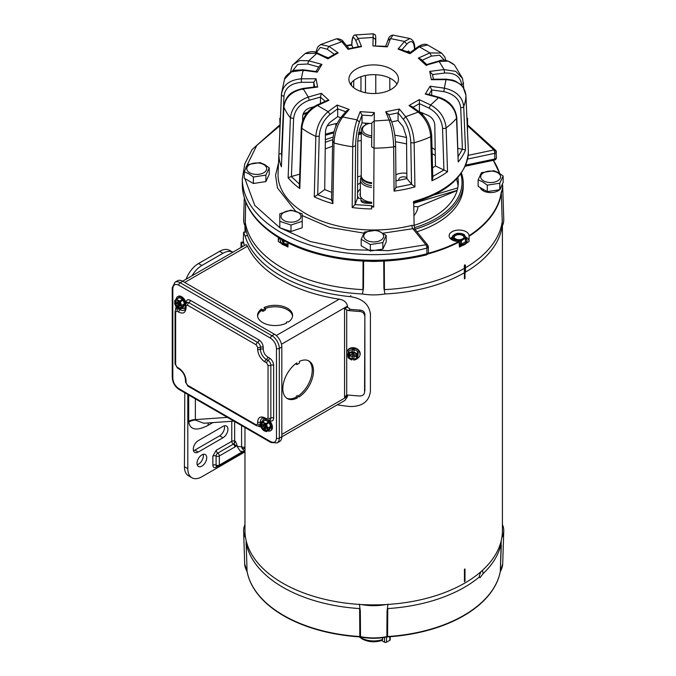 <?xml version="1.0" encoding="UTF-8"?>
<svg xmlns="http://www.w3.org/2000/svg" width="676" height="676" viewBox="0 0 676 676"><rect width="100%" height="100%" fill="white"/><g stroke="black" fill="none" stroke-linecap="round" stroke-linejoin="round"><path stroke-width="1.01" d="M502.344 184.168A39.681 22.908 180 0 1 501.262 192.271L501.17 192.601A127.916 73.853 180 0 1 469.034 235.721A9.954 5.746 0 0 0 466.119 231.724A9.954 5.746 0 0 0 455.278 230.482A9.954 5.746 0 0 0 449.134 235.789A9.954 5.746 0 0 0 452.05 239.853A9.954 5.746 0 0 0 458.962 241.535A127.916 73.853 180 0 1 428.229 253.289M469.034 241.121A9.954 5.746 0 0 0 466.119 237.251A9.954 5.746 0 0 0 465.418 236.887M452.413 237.048A9.954 5.746 0 0 0 450.36 238.552M462.384 245.489A128.237 74.039 180 0 1 459.452 247.061L458.962 241.535M416.931 231.758A89.545 51.697 0 0 0 463.237 186.491L463.237 183.399A89.545 51.697 180 0 1 414.929 229.291L414.118 225.37L413.695 201.406A94.674 54.663 180 0 0 468.367 151.863A94.674 54.663 180 0 0 468.333 150.511L468.367 151.931C466.465 175.506 448.103 192.39 413.29 202.589M461.404 173.005A89.545 51.697 180 0 1 463.237 183.399M480.247 187.573A10.554 6.092 0 0 0 483.171 190.793L483.171 190.793A10.554 6.092 0 0 0 498.085 190.793A10.554 6.092 0 0 0 499.564 189.728M465.46 267.755A128.989 74.47 0 0 0 502.234 221.627L501.33 193.074A128.077 73.946 0 0 1 469.034 236.321L469.034 241.526A128.237 74.039 180 0 1 466.313 243.225M384.289 260.64L384.441 289.632A128.989 74.47 0 0 0 464.37 268.38L464.327 265.651L464.809 264.789L465.341 265.06M460.795 173.884A88.353 51.013 180 0 1 414.464 227.677M458.066 185.976A84.534 48.799 0 0 0 456.477 179.081M435.285 155.505A84.534 48.799 0 0 0 432.175 153.689M406.589 143.971A84.534 48.799 0 0 0 395.468 141.774M361.254 140.659A84.534 48.799 0 0 0 357.773 140.997M332.558 146.286A84.534 48.799 0 0 0 325.232 148.94M414.118 225.328A84.601 48.841 0 0 0 433.51 216.962A84.601 48.841 0 0 0 458.286 182.731A84.601 48.841 0 0 0 457.863 177.551M361.254 134.11A84.601 48.841 0 0 0 358.322 134.397M332.753 139.687A84.601 48.841 0 0 0 325.317 142.357M395.95 180.036A29.862 17.238 180 0 1 396.871 180.661M398.975 180.281A4.681 2.704 180 0 1 398.798 179.537A4.681 2.704 180 0 1 401.679 177.036A4.681 2.704 180 0 1 406.783 177.627A4.681 2.704 180 0 1 406.876 177.678M360.359 182.993A19.908 11.492 0 0 0 357.579 184.776M360.359 189.01A16.325 9.422 0 0 0 357.545 193.057M357.536 195.795A16.325 9.422 0 0 0 358.77 198.271M371.639 202.961A19.908 11.492 0 0 1 360.942 200.358A16.325 9.422 0 0 0 361.009 200.383M360.359 192.685A13.672 7.892 0 0 0 360.012 194.451A13.672 7.892 0 0 0 364.018 200.037A13.672 7.892 0 0 0 371.639 202.259M492.711 159.435A127.916 73.853 180 0 1 499.556 173.326M499.936 189.356A10.554 6.092 0 0 0 501.17 186.694M288.137 242.895L287.925 247.061A128.237 74.039 180 0 1 284.993 245.489M279.788 238.332A9.954 5.746 0 0 0 278.343 241.121M281.072 243.225A128.237 74.039 180 0 1 278.351 241.526L278.343 237.453M245.768 202.048L245.151 221.627A128.989 74.47 0 0 0 362.936 289.632L363.088 260.64M363.629 260.691L363.477 288.187L362.936 289.632M363.477 288.187L362.454 293.992A40.898 23.609 0 0 0 384.931 293.992L383.9 288.187L383.748 260.691M384.441 289.632L383.9 288.187M501.17 192.601A1.191 0.972 -171.8 0 1 501.33 193.074L502.234 221.627M502.276 219.844L502.192 226.299A40.898 23.609 0 0 0 503.755 219.37L502.699 186.525A39.842 23.001 0 0 0 502.395 184.058L502.699 186.525A39.842 23.001 0 0 1 501.415 192.761A1.191 0.946 -155.7 0 0 501.262 192.271M244.315 197.874L243.622 219.37A40.898 23.609 0 0 0 245.194 226.299L245.675 201.811M245.151 221.627L245.109 219.844M325.35 139.729A88.353 51.013 180 0 1 333.04 137.135M245.194 226.299A128.989 74.47 0 0 0 362.454 293.992M384.931 293.992A128.989 74.47 0 0 0 464.336 272.791L464.37 268.38M465.553 272.082A128.989 74.47 0 0 0 502.192 226.299M464.336 272.791L464.437 272.85A129.133 74.554 0 0 0 465.561 272.2L465.401 265.093L464.902 264.815L465.401 265.093M464.437 272.85L464.809 264.789M413.788 206.51L418.013 206.763L457.12 190.531M395.899 174.814A11.146 6.439 180 0 1 406.834 173.394M434.085 194.925L457.753 187.894L434.051 194.941M457.162 190.37L413.729 203.273M357.612 177.002A29.862 17.238 180 0 1 361.263 175.853M337.24 404.831A128.989 74.47 0 0 0 350.413 406.546C362.522 406.47 369.189 401.35 370.414 391.193L370.414 314.154C369.197 304.369 362.53 298.538 350.413 296.671A128.989 74.47 180 0 1 280.979 275.935A128.989 74.47 180 0 1 245.058 235.848L243.613 232.214L243.216 242.084M186.061 302.983L186.061 302.713C186.322 299.924 187.734 299.113 190.277 300.279L259.026 339.969C261.578 341.743 262.981 344.185 263.251 347.278L263.251 349.264C263.53 352.551 265.017 355.137 267.721 357.021A1.994 1.149 -60 0 1 266.319 359.455A8.323 4.808 60 0 1 260.429 349.264L260.429 347.278A3.98 2.298 -120 0 0 257.615 342.402L188.874 302.713A3.98 2.298 -120 0 0 186.88 302.518L185.477 305.155L185.477 307.141A1.994 1.149 0 0 0 186.061 307.952C185.596 312.76 183.162 314.163 178.768 312.16L177.053 311.171L175.642 311.982L175.642 364.702L177.053 367.144L178.768 368.133C183.162 371.209 185.596 375.417 186.061 380.765L186.061 382.743L187.463 385.185L256.212 424.874L257.615 424.063L257.615 422.077C258.08 417.269 260.514 415.867 264.907 417.869L266.623 418.858L268.034 418.047L268.034 365.319L266.623 362.885L264.907 361.897C260.514 358.821 258.08 354.613 257.615 349.264L257.615 347.278L256.212 344.844L187.463 305.155L186.061 305.966L186.061 307.952M270.535 441.597A1.994 1.149 -60 0 0 270.949 442.51L277.143 442.924L279.678 441.462A10.393 5.999 -120 0 0 281.824 436.704L281.824 346.991A10.393 5.999 -120 0 0 274.481 334.265L182.706 281.275A10.393 5.999 -120 0 0 177.509 280.768L174.983 282.23A10.393 5.999 -120 0 1 180.171 282.745A1.994 1.149 120 0 0 178.768 285.179L270.535 338.161C274.118 340.67 276.104 344.101 276.476 348.453L276.476 438.166C276.104 442.087 274.118 443.228 270.535 441.597L178.768 388.615C175.185 386.106 173.208 382.684 172.828 378.323L172.828 288.61C173.208 284.689 175.185 283.548 178.768 285.179M464.429 278.858L464.429 273.011A128.727 74.318 0 0 0 464.995 272.681L464.995 278.537A128.727 74.318 180 0 1 464.429 278.858M464.429 581.656L464.429 569.302A128.727 74.318 0 0 0 464.995 568.981L464.995 581.326A128.727 74.318 180 0 1 464.429 581.656M244.965 427.502L244.965 530.567A128.727 74.318 0 0 0 282.661 583.118A128.727 74.318 0 0 0 422.948 599.232A128.727 74.318 0 0 0 502.42 530.567L502.42 225.809M464.429 273.011L464.429 278.208L464.995 278.537M464.429 569.302L464.429 581.005L464.995 581.326M267.696 420.066A6.667 3.853 60 0 1 271.735 427.79A6.667 3.853 60 0 1 270.358 430.84L271.059 430.435A6.667 3.853 -120 0 0 272.436 427.384A6.667 3.853 -120 0 0 269.048 420.202M262.356 421.604A6.667 3.853 60 0 1 263.682 419.297A6.667 3.853 60 0 1 265.972 419.154M270.831 426.869L270.214 427.224A5.416 3.127 60 0 1 270.231 427.638A5.416 3.127 60 0 1 270.214 428.035L270.831 427.671A5.416 3.127 -120 0 0 270.848 427.283A5.416 3.127 -120 0 0 270.831 426.869L269.225 422.737A5.416 3.127 -120 0 0 268.625 421.976L265.415 420.126A5.416 3.127 -120 0 0 264.815 420.185L262.127 421.731A5.416 3.127 60 0 1 262.736 421.672L265.415 420.126M270.358 430.84A6.667 3.853 60 0 1 267.688 430.849M270.214 428.035L267.857 429.564L266.547 431.499L269.225 429.953L270.831 427.671M266.547 431.499A5.416 3.127 60 0 1 265.947 431.558L262.736 429.708A5.416 3.127 60 0 1 262.127 428.947L260.632 425.39L262.474 424.325M262.736 421.672L264.122 422.728A4.918 2.839 60 0 0 261.113 422.999A4.918 2.839 60 0 0 260.716 423.97L262.127 421.731A1.994 1.149 0 0 0 260.429 422.077A8.323 4.808 60 0 1 262.153 418.267C261.992 417.802 263.04 417.979 265.322 418.782L267.037 419.771L270.028 419.872A3.98 2.298 -120 0 0 270.848 418.047L270.848 365.319A3.98 2.298 -120 0 0 268.034 360.443L266.319 359.455A1.994 1.149 -60 0 0 264.907 361.897M265.947 423.531A5.416 3.127 60 0 1 266.547 424.283L267.13 426.471A4.918 2.839 60 0 0 264.122 422.728L265.947 423.531L268.625 421.976M266.547 424.283L269.225 422.737M267.857 429.564L267.113 429.277L267.671 428.947L267.045 428.584L267.535 427.908A4.918 2.839 60 0 0 267.13 426.471L267.857 427.95L270.011 426.708L270.214 427.224M270.011 428.314L268.617 427.511M267.527 429.514A4.918 2.839 60 0 1 267.13 430.485A4.918 2.839 60 0 1 264.122 430.756A4.918 2.839 60 0 1 261.113 427.012A4.918 2.839 60 0 1 260.716 425.584L260.632 425.39M264.299 425.018L262.322 425.855L260.716 425.584M264.747 424.756L264.747 425.28M260.716 423.97L261.696 423.886L263.978 425.196L263.978 423.277L265.043 423.894M261.13 424.215A4.343 2.501 -120 0 1 261.95 422.982A4.343 2.501 -120 0 1 264.967 423.827A4.343 2.501 -120 0 1 267.113 427.663L267.857 427.95M267.045 428.584L265.389 427.638L265.389 429.556L263.978 428.745L263.978 426.826L262.322 425.855M261.13 425.821A4.343 2.501 -120 0 0 263.277 429.666A4.343 2.501 -120 0 0 266.293 430.502A4.343 2.501 -120 0 0 267.113 429.277M261.696 425.5A4.343 2.501 -120 0 0 266.555 430.308M265.144 424.528L265.144 425.187L262.322 425.863M265.389 424.249L265.389 426.015L266.919 426.894M262.254 422.855A4.343 2.501 -120 0 0 261.696 423.886M266.792 426.826L265.389 427.638M263.978 428.745L265.981 426.632L266.555 426.962M263.978 426.826L265.389 426.015M263.978 425.196L265.389 424.384M381.686 640.552L384.543 642.2A1.394 0.803 0 0 0 386.52 642.2L389.798 640.307A1.394 0.803 0 0 0 390.204 639.741L390.204 636.716M186.103 303.194A6.667 3.853 -120 0 0 178.244 296.341L177.543 296.747A6.667 3.853 60 0 1 182.368 298.217A6.667 3.853 60 0 1 185.545 304.437M176.208 299.054A6.667 3.853 60 0 1 177.543 296.747M184.692 304.318L184.075 304.673A5.416 3.127 60 0 1 184.083 305.087A5.416 3.127 60 0 1 184.075 305.484L184.692 305.13A5.416 3.127 -120 0 0 184.709 304.732A5.416 3.127 -120 0 0 184.692 304.318L183.086 300.186A5.416 3.127 -120 0 0 182.478 299.434L179.275 297.584A5.416 3.127 -120 0 0 178.667 297.634L175.988 299.181A5.416 3.127 60 0 1 176.597 299.13L179.275 297.584M185.477 306.389A6.667 3.853 60 0 1 184.21 308.298A6.667 3.853 60 0 1 181.548 308.298M184.075 305.484L181.717 307.014L180.407 308.957L183.086 307.411L184.692 305.13M180.407 308.957A5.416 3.127 60 0 1 179.799 309.008L176.597 307.157A5.416 3.127 60 0 1 175.988 306.405L174.493 302.84L176.326 301.783M176.597 299.13L177.982 300.178A4.918 2.839 60 0 0 174.966 300.448A4.918 2.839 60 0 0 174.569 301.428L175.988 299.181M179.799 300.981A5.416 3.127 60 0 1 180.407 301.733L180.991 303.93A4.918 2.839 60 0 0 177.982 300.178L179.799 300.981L182.478 299.434M180.407 301.733L183.086 300.186M181.717 307.014L180.965 306.727L181.531 306.397L180.906 306.042L181.396 305.358A4.918 2.839 60 0 0 180.991 303.93L181.717 305.4L183.872 304.158L184.075 304.673M183.872 305.772L182.478 304.969M181.388 306.963A4.918 2.839 60 0 1 180.991 307.943A4.918 2.839 60 0 1 177.982 308.214A4.918 2.839 60 0 1 174.966 304.462A4.918 2.839 60 0 1 174.569 303.034L174.493 302.84M178.151 302.468L176.174 303.313L174.569 303.034M178.608 302.206L178.608 302.73M174.569 301.428L175.557 301.344L177.839 302.654L177.839 300.735L178.895 301.344M174.991 301.665A4.343 2.501 -120 0 1 175.811 300.44A4.343 2.501 -120 0 1 178.819 301.276A4.343 2.501 -120 0 1 180.965 305.113L181.717 305.4M180.906 306.042L179.241 305.087L179.241 307.005L177.839 306.194L177.839 304.276L176.174 303.321L179.005 302.645L179.005 301.978M174.991 303.279A4.343 2.501 -120 0 0 177.137 307.115A4.343 2.501 -120 0 0 180.146 307.952A4.343 2.501 -120 0 0 180.965 306.727M175.557 302.949A4.343 2.501 -120 0 0 180.407 307.757M179.241 301.699L179.241 303.465L180.771 304.344M176.106 300.305A4.343 2.501 -120 0 0 175.557 301.344M180.653 304.276L179.241 305.087M177.839 306.194L179.833 304.082L180.407 304.42M177.839 304.276L179.241 303.465M177.839 302.654L179.241 301.842M359.936 355.12A6.667 5.383 -165.2 0 0 360.021 354.841A6.667 5.383 -165.2 0 0 360.173 353.717A6.667 5.383 -165.2 0 0 354.266 347.785A6.667 5.383 -165.2 0 0 347.134 351.427A6.667 5.383 -165.2 0 0 347.067 351.714M347.954 356.252A6.667 5.383 14.8 0 1 346.839 353.117A6.667 5.383 14.8 0 1 346.982 351.993A6.667 5.383 14.8 0 1 354.123 348.351A6.667 5.383 14.8 0 1 360.021 354.283A6.667 5.383 14.8 0 1 359.877 355.407A6.667 5.383 14.8 0 1 357.646 358.255M353.911 358.348L353.785 359.581A4.343 3.498 -165.2 0 0 357.004 357.156A4.343 3.498 -165.2 0 0 357.097 356.421A4.343 3.498 -165.2 0 0 353.785 352.678L353.785 352.196A4.918 3.971 14.8 0 1 355.238 352.779L357.224 353.7L357.798 351.537L353.92 349.34A5.416 4.369 -165.2 0 0 352.94 349.255L349.053 350.768A5.416 4.369 -165.2 0 0 348.571 351.419L347.996 353.582A5.416 4.369 14.8 0 1 348.486 352.931L349.053 350.768M353.886 359.176A6.667 5.383 14.8 0 1 352.154 358.931M357.224 353.7A5.416 4.369 14.8 0 1 357.714 354.444L357.714 358.145L358.288 352.28A5.416 4.369 -165.2 0 0 357.798 351.537M353.903 358.601L353.785 358.652A5.416 4.369 14.8 0 1 352.804 358.559L352.323 358.288L351.858 360.029L348.486 358.026A5.416 4.369 14.8 0 1 347.996 357.291L347.996 353.582M348.486 352.931L351.858 351.681L352.94 349.255M352.804 349.754A5.416 4.369 14.8 0 1 353.785 349.847L353.92 349.34M353.785 349.847L354.266 350.117L353.81 351.858L355.238 352.779A4.918 3.971 14.8 0 1 357.672 356.472A4.918 3.971 14.8 0 1 355.238 359.733L353.785 360.063A4.918 3.971 14.8 0 0 355.238 359.733L357.224 358.804A5.416 4.369 14.8 0 0 357.714 358.145M357.714 354.444L358.288 352.28M352.323 358.288L352.323 356.024L353.996 356.176M351.858 360.029L351.833 359.894A4.918 3.971 14.8 0 1 350.379 359.302A4.918 3.971 14.8 0 1 347.946 355.61A4.918 3.971 14.8 0 1 350.379 352.348A4.918 3.971 14.8 0 1 351.833 352.027L351.858 351.681M351.833 359.894L352.323 356.024M352.323 349.948L352.323 352.204L351.951 352.771L351.833 352.027M353.785 352.34L352.323 352.204M353.903 352.711L353.911 354.866L356.235 355.069L356.235 356.691L353.911 356.489L353.903 358.407M353.785 359.581L353.785 360.063M352.373 355.66L351.942 358.229L352.373 355.66L354.089 355.813M351.833 352.509A4.343 3.498 -165.2 0 0 348.613 354.934A4.343 3.498 -165.2 0 0 351.833 359.404M351.942 356.311L349.619 356.108L349.619 354.486L351.942 354.689L351.951 352.771M348.681 354.706A4.343 3.498 -165.2 0 0 351.951 358.956M353.903 359.125A4.343 3.498 -165.2 0 0 357.055 356.92M354.334 354.9L353.911 356.489M353.911 354.241L352.475 354.317L353.911 354.444M351.182 354.621L349.619 356.108M353.903 352.813L352.39 352.213M356.235 356.691L355.517 355.001M353.548 352.779L353.548 353.261L352.475 352.686L352.475 354.317L353.548 353.261L353.548 354.072M353.911 353.1L353.911 353.759M352.559 353.176L353.911 353.295M371.639 187.413A13.326 7.698 180 0 1 364.263 185.249A13.326 7.698 180 0 1 360.359 179.808A13.326 7.698 180 0 1 361.432 176.791M371.648 183.542A12.075 6.971 180 0 1 365.15 181.607A12.075 6.971 180 0 1 361.829 177.991L361.483 176.943A12.438 7.183 180 0 1 361.254 175.583L361.254 130.4A12.438 7.183 180 0 1 364.896 125.322L365.741 124.832A11.239 6.49 180 0 1 369.519 123.395M371.648 182.664A12.438 7.183 180 0 1 364.896 180.661A12.438 7.183 180 0 1 361.483 176.943M371.682 137.481A12.438 7.183 180 0 1 364.896 135.479A12.438 7.183 180 0 1 361.254 130.4M371.69 135.808A11.239 6.49 180 0 1 362.961 131.364A11.239 6.49 180 0 1 365.741 124.832M359.37 636.868L362.201 639.006C368.352 642.149 374.977 642.614 382.092 640.417L382.853 637.662M201.87 454.906A6.87 3.963 -60 0 1 205.31 454.568A6.87 3.963 -60 0 1 206.357 460.069A6.87 3.963 -60 0 1 201.87 466.119A6.87 3.963 -60 0 1 198.44 466.465A6.87 3.963 -60 0 1 197.384 460.956A6.87 3.963 -60 0 1 201.87 454.906M197.198 464.725A6.87 3.963 120 0 0 198.507 464.175A6.87 3.963 120 0 0 203.18 454.357M198.212 440.684L222.987 426.387A6.963 4.022 -60 0 1 226.468 426.041A6.963 4.022 -60 0 1 227.542 431.618A6.963 4.022 -60 0 1 222.987 437.761L198.212 452.067A6.963 4.022 -60 0 1 194.73 452.405A6.963 4.022 -60 0 1 193.666 446.828A6.963 4.022 -60 0 1 198.212 440.684M222.987 253.289L219.615 251.345A19.908 11.492 120 0 1 229.57 250.357L232.814 252.232A19.908 11.492 120 0 0 222.987 253.289L201.87 265.482A19.908 11.492 120 0 0 192.043 275.774M187.801 394.505L187.801 468.637A19.908 11.492 120 0 0 191.916 477.755A19.908 11.492 120 0 0 201.87 476.766L244.965 451.889M193.48 450.681A6.963 4.022 120 0 0 194.849 450.123L219.615 435.817A6.963 4.022 120 0 0 224.356 425.821M195.364 398.874L195.364 419.61A9.954 5.746 0 0 0 188.689 421.292L188.689 395.021M227.415 417.371L195.364 419.61L195.364 420.05L203.755 423.235L233.921 421.131M208.453 422.906A9.954 5.746 -120 0 0 208.047 425.39C196.767 431.136 190.328 430.063 188.722 422.17L188.689 421.292M187.801 468.637L184.43 466.693A19.908 11.492 120 0 0 188.553 475.811L191.916 477.755M184.43 466.693L184.793 392.773M219.615 251.345L198.507 263.539A19.908 11.492 120 0 0 186.128 279.188M234.656 421.554L234.656 441.082A2.391 0.972 -71.6 0 1 233.837 443.76A2.383 1.377 -60 0 1 233.33 444.14L217.782 453.114A2.391 1.377 60 0 1 216.227 450.275L231.775 441.301L231.775 421.275M217.427 466.491L216.227 467.175C214.191 468.113 213.067 467.462 212.856 465.232L212.856 456.123A2.391 1.377 0 0 1 216.092 456.055A2.4 1.386 120 0 1 217.782 453.114A2.391 1.377 60 0 1 219.337 455.962L234.885 446.98A2.391 1.377 -120 0 0 233.33 444.14A2.391 1.377 -120 0 1 231.775 441.301A2.391 1.377 0 0 1 234.656 441.082L235.425 441.335L237.014 444.901L237.014 446.371L241.577 446.777A8.746 5.045 0 0 0 244.965 447.419M241.577 425.55L241.577 446.777L241.974 448.18L244.965 451.652L240.343 451.238L237.014 446.371M237.014 444.901L235.89 446.219A2.391 0.904 -133.2 0 0 233.837 443.76L235.425 441.335M241.974 448.18A8.746 6.084 -5 0 0 244.965 448.678M459.393 245.903A7.943 4.588 0 0 0 467.032 241.315L467.032 240.504A7.943 4.588 180 0 1 459.35 245.084M465.756 238.011A7.943 4.588 180 0 1 467.032 240.504M454.745 240.96L454.745 240.141A6.768 3.904 180 0 1 454.297 239.904A6.768 3.904 180 0 1 453.892 239.65L453.892 240.69M454.745 240.141L457.5 240.276A6.143 3.549 180 0 1 453.157 237.766A6.143 3.549 180 0 1 454.745 234.344A6.143 3.549 180 0 1 460.677 233.423A6.143 3.549 180 0 1 463.423 234.344A6.143 3.549 180 0 1 465.02 235.932L464.277 234.64A6.768 3.904 180 0 0 463.871 234.378A6.768 3.904 180 0 0 463.423 234.141L457.922 233.296A6.768 3.904 180 0 0 456.756 233.474L452.734 235.797A6.768 3.904 180 0 0 452.413 236.473L453.892 239.65M462.604 234.817A4.977 2.873 0 0 0 457.179 234.192A4.977 2.873 0 0 0 454.111 236.845A4.977 2.873 0 0 0 455.565 238.881A4.977 2.873 0 0 0 460.99 239.498A4.977 2.873 0 0 0 464.066 236.845A4.977 2.873 0 0 0 462.604 234.817M464.032 237.175A4.977 2.873 0 0 0 462.604 235.468A4.977 2.873 0 0 0 457.441 234.783A4.977 2.873 0 0 0 454.137 237.175M451.365 239.422A7.943 4.588 180 0 1 452.413 238.011M465.443 241.847A6.768 3.904 0 0 0 465.756 241.171L465.756 237.817L465.02 235.932A6.143 3.549 180 0 1 463.423 239.355L465.443 238.493L465.443 241.847L461.412 244.171L461.412 240.808L463.423 239.355A6.143 3.549 180 0 1 457.5 240.276L460.246 240.994L460.246 244.357A6.768 3.904 0 0 0 461.412 244.171M459.308 244.213L460.246 244.357M452.413 236.473L452.548 240.124M465.756 237.817A6.768 3.904 180 0 1 465.443 238.493M461.412 240.808A6.768 3.904 180 0 1 460.246 240.994M359.978 352.416L359.962 355.086M286.582 323.052A17.517 10.115 180 0 1 262.685 322.579A17.517 10.115 180 0 1 257.556 315.43A17.517 10.115 180 0 1 261.485 309.042L262.964 309.904L265.499 308.433L264.02 307.58A17.517 10.115 180 0 1 282.593 306.296A17.517 10.115 180 0 1 292.59 315.43A17.517 10.115 180 0 1 288.272 322.072A1.191 0.693 0 0 0 286.979 321.945A1.191 0.693 0 0 0 286.261 322.579A1.191 0.693 0 0 0 286.582 323.052M313.495 370.93A21.7 12.523 120 0 0 309 361.001A21.7 12.523 120 0 0 299.426 361.398L299.426 363.13L296.891 364.592L296.891 362.868A21.7 12.523 120 0 0 283.751 382.008A21.7 12.523 120 0 0 287.308 398.578A21.7 12.523 120 0 0 297.313 397.961A1.191 0.693 -60 0 1 297.846 396.778A1.191 0.693 -60 0 1 298.75 396.466A1.191 0.693 -60 0 1 299.003 396.989A21.7 12.523 120 0 0 313.495 370.93M298.04 396.06A21.7 12.523 120 0 0 312.227 370.203A21.7 12.523 120 0 0 308.349 360.663M281.824 436.823L345.03 400.327L347.498 396.482L347.582 395.037M364.871 390.914L364.871 314.205C364.592 311.839 363.004 310.47 360.105 310.09A128.989 74.47 180 0 1 350.354 309.346L347.498 307.09L347.498 306.118C346.67 302.307 343.923 299.992 339.251 299.172A128.989 74.47 180 0 1 247.484 246.191L246.098 244.568L182.605 281.224M244.29 245.608A128.989 74.47 180 0 1 243.774 242.929L243.537 242.059L241.171 242.236L241.4 243.106L243.774 242.929M242.177 246.833A131.381 75.847 180 0 1 241.4 243.106C241.155 241.67 241.036 242.05 241.036 244.256L241.036 247.492M350.354 309.346L348.292 310.537L344.557 308.788L344.557 397.201L346.712 395.207L348.292 395.054A131.381 75.847 0 0 0 359.793 395.975C362.691 395.891 364.279 394.657 364.558 392.291L364.871 314.205M348.292 310.537A131.381 75.847 0 0 0 359.793 311.459C362.682 311.83 364.271 313.199 364.558 315.574M346.247 395.418L346.712 395.207L346.712 310.03M292.539 316.157A17.517 10.115 0 0 0 265.482 308.425L265.499 309.904L262.964 311.366L262.964 309.904M261.485 309.042L261.485 310.504L262.964 311.366M261.485 310.504A17.517 10.115 0 0 0 257.598 316.157M298.75 396.466L297.482 395.739A1.191 0.693 120 0 0 296.578 396.043A1.191 0.693 120 0 0 296.046 397.235L297.313 397.961M286.692 398.181A21.7 12.523 120 0 0 296.046 397.235M295.623 363.781L296.891 364.592M288.027 245.084A7.943 4.588 180 0 1 282.678 243.749A7.943 4.588 180 0 1 280.354 240.504L280.354 241.315A7.943 4.588 0 0 0 282.678 244.56A7.943 4.588 0 0 0 287.984 245.903M283.1 240.233L283.1 243.005A6.768 3.904 0 0 0 283.506 243.267A6.768 3.904 0 0 0 283.954 243.504L288.077 244.137M280.354 240.504A7.943 4.588 180 0 1 280.827 238.941M281.63 239.405L283.1 243.005M283.954 243.504L283.954 240.707M481.726 570.975L482.563 570.848L483.154 573.586L479.935 577.769L479.225 576.096L480.864 571.735M248.945 578.31A127.223 73.447 -0 0 0 257.556 593.866A127.223 73.447 -0 0 0 359.835 636.893L360.578 636.995A39.681 22.908 -0 0 0 386.799 636.995L387.542 636.893A127.223 73.447 -0 0 0 489.821 593.866A127.223 73.447 -0 0 0 498.432 578.31M245.549 568.229A39.681 22.908 -0 0 0 246.977 571.313M501.212 540.707L500.308 571.431A1.191 0.972 10.7 0 1 500.299 571.55L502.699 563.852A39.842 23.001 180 0 1 500.468 571.026A1.191 0.921 31.2 0 1 500.325 571.457A39.681 22.908 -0 0 0 501.829 568.229M359.395 604.175L360.333 611.18L360.528 636.623A39.842 23.001 180 0 0 386.858 636.623L387.044 611.18L387.762 608.577L387.559 636.53L386.799 636.995M387.044 611.18L387.982 604.175M386.173 604.538A40.898 23.609 180 0 1 361.204 604.538M360.578 636.995L359.818 636.53L359.624 608.577L360.333 611.18M359.624 608.577A128.296 74.073 180 0 1 246.174 543.073L247.07 571.431A1.191 0.972 169.3 0 0 247.112 571.676M359.835 636.893L359.818 636.53A127.375 73.54 180 0 1 247.07 571.431L246.174 543.073M246.098 545.219L246.165 540.707M245.565 537.775A40.898 23.609 180 0 1 243.622 531.006A40.898 23.609 180 0 1 244.965 524.559M502.42 524.559A40.898 23.609 180 0 1 503.755 531.006A40.898 23.609 180 0 1 501.812 537.775M387.542 636.893L387.559 636.53A127.375 73.54 180 0 0 500.308 571.431L501.288 545.219M501.212 543.073A128.296 74.073 180 0 1 483.154 573.586M479.335 576.974A128.296 74.073 180 0 1 387.762 608.577M496.328 158.023A2.51 2.383 51.3 0 1 495.474 159.604L494.426 160.094A2.51 0.701 -101.9 0 0 494.519 160.051A2.51 2.383 51.3 0 0 495.474 159.604L496.421 157.643A2.51 1.445 180 0 1 494.764 159.004L465.713 165.105M280.041 227.846L310.36 241.535L348.115 249.664L388.523 250.644L425.863 244.771A2.51 1.859 -38.9 0 1 427.469 244.94A2.51 1.859 -38.9 0 1 427.815 245.244L428.373 246.816A2.51 1.445 180 0 1 426.919 248.126A2.51 1.445 180 0 1 426.877 248.143A2.51 0.828 -104.3 0 0 425.863 244.771L412.884 228.699L383.241 233.144M496.252 151.466A2.51 1.445 180 0 1 496.421 151.99A2.51 1.445 180 0 1 496.192 152.582A2.51 1.445 180 0 1 494.764 153.351A2.51 0.701 -101.9 0 0 493.911 149.937L467.581 125.778M372.958 45.926L386.199 46.331L387.34 46.872L372.958 45.926L373.186 33.8L355.534 34.949L358.195 38.422L373.093 37.45L375.602 39.512L375.772 43.188A2.51 1.521 180 0 1 375.772 43.188L375.712 36.343L375.172 34.772L373.186 33.8M467.631 135.039L467.741 136.738A94.082 54.317 180 0 1 467.775 138.081A94.082 54.317 180 0 1 467.775 138.419L465.925 95.248C464.665 85.827 458.032 80.621 446.033 79.633L444.352 88.167C456.038 90.787 462.494 96.896 463.719 106.487L465.51 149.911A94.082 54.317 180 0 1 458.201 161.953L456.537 118.317C455.396 108.582 449.405 101.713 438.555 97.707L430.637 104.983C439.873 110.23 445.036 117.869 446.101 127.891L447.529 171.738A94.082 54.317 180 0 1 431.905 180.754L430.739 136.746C429.944 126.758 425.779 118.545 418.241 112.123L405.642 116.694C410.721 123.835 413.56 132.521 414.143 142.763L414.929 186.906A94.082 54.317 180 0 1 394.074 191.105L393.652 146.895C393.364 136.763 391.843 127.806 389.106 120.024L374.2 120.987L373.693 207.025A94.691 54.672 180 0 1 371.614 207.017L371.614 208.943A94.775 54.714 180 0 1 352.188 207.532L352.728 146.768C353.033 136.425 354.469 127.46 357.029 119.863L342.766 116.982C337.552 124.038 334.628 132.699 334.003 142.974L332.888 203.628A94.775 54.714 180 0 1 314.272 196.868L315.836 136.383C316.706 126.192 320.813 117.954 328.139 111.667L317.458 105.498C308.138 110.636 302.924 118.232 301.817 128.279L299.814 188.519A94.775 54.714 180 0 1 288.12 177.771L290.401 117.785C291.669 107.881 297.617 100.969 308.264 97.048L303.304 88.877C291.702 91.294 285.221 97.352 283.878 107.045L281.393 166.786A94.775 54.722 180 0 1 278.909 154.331A94.775 54.722 180 0 1 278.909 154.027L281.453 94.589A92.24 53.252 180 0 1 281.478 93.592L278.064 173.394A95.654 55.221 -0 0 0 278.039 174.754A95.654 55.221 -0 0 0 411.878 225.395L414.118 225.37M418.951 111.599L428.626 115.655C432.336 117.768 434.398 120.869 434.803 124.95L435.454 165.992A80.588 46.526 180 0 1 432.547 167.885M391.717 121.857L398.079 120.573L403.141 126.775L406.529 137.321L406.884 178.498A80.588 46.526 180 0 1 395.959 180.822M348.909 79.219A24.784 14.306 180 0 1 373.693 64.913A24.784 14.306 180 0 1 398.468 79.219L398.468 79.219A24.784 14.306 180 0 1 373.693 93.525A24.784 14.306 180 0 1 348.909 79.219L348.909 79.219M350.388 84.094A24.784 14.306 180 0 1 373.693 74.664A24.784 14.306 180 0 1 396.989 84.094M426.48 254.903A2.51 0.828 -104.3 0 0 426.877 253.796A131.381 75.847 180 0 1 242.312 184.438L242.312 184.438C242.811 204.169 253.922 221.263 275.631 235.73C285.661 242.278 297.254 247.669 310.419 251.895C348.301 263.378 386.993 264.375 426.48 254.903L427.967 253.838A2.51 1.918 33 0 0 428.212 252.985A2.51 1.445 180 0 1 426.877 253.796L426.877 248.143A131.381 75.847 180 0 1 242.312 178.785A131.381 75.847 180 0 1 242.312 178.777M327.159 125.939A99.533 57.46 180 0 1 335.862 123.59A2.391 1.377 180 0 1 337.138 123.497M306.87 113.12L302.949 114.548M279.788 125.778L256.804 145.399L245.743 167.868M244.856 178.582L254.793 205.436L279.788 227.694M363.84 233.127L329.542 227.356L302.197 215.568M295.42 210.937L277.473 187.953L275.563 175.211L278.52 162.865M394.784 135.192A81.492 47.05 180 0 1 406.529 137.574M432.015 147.782A81.492 47.05 180 0 1 435.2 149.768M360.959 132.792L360.959 132.69A4.977 2.873 180 0 1 361.254 131.71M351.469 82.641L351.419 85.497M414.887 229.232L412.884 228.699A2.51 0.82 -104.1 0 1 411.878 225.395M496.192 152.582A2.51 1.867 -141.8 0 0 493.911 149.937A2.51 1.91 -33.8 0 1 495.998 150.596L467.581 124.891M371.639 203.375A88.379 51.03 180 0 1 365.454 203.163A4.977 2.873 180 0 1 360.942 200.299L360.942 198.49A80.917 46.72 180 0 1 357.528 198.136L357.773 140.481L359.48 129.598L362.032 122.905L371.8 123.547M331.713 192.297A80.917 46.72 180 0 1 324.725 189.55L325.443 132.031C325.773 127.899 327.412 124.561 330.361 122.018L337.687 116.627L340.67 117.709M302.586 120.877L302.671 116.314C303.144 112.292 305.527 109.487 309.819 107.898L313.664 106.808M389.824 90.077L389.773 78.086M422.677 114.726L422.652 112.858M375.755 74.715L375.788 93.474M360.959 91.497L360.959 76.692L360.959 91.497M278.909 154.027L281.529 153.511L283.979 96.119A2.51 1.445 -177.6 0 1 281.453 94.589C282.712 85.151 289.345 79.903 301.352 78.83L303.042 70.228L291.449 71.876L284.528 79.168L281.478 93.592M281.393 166.786L283.819 106.681C285.999 93.347 293.916 90.804 302.992 88.438L316.038 86.781L317.644 87.06L303.304 88.877L302.772 89.511M288.12 177.771L291.407 176.512L293.612 118.494C294.787 109.74 300.026 103.656 309.321 100.234L320.466 97.074L320.466 103.462M299.814 188.519L299.333 186.382M314.272 196.868L317.703 194.73L319.216 136.222C320.027 127.206 323.627 119.956 330.023 114.472L337.687 108.828L337.687 116.627M332.888 203.628L331.772 199.893L317.644 194.764M331.553 200.611L332.643 141.757C333.589 133.578 333.75 127.544 340.949 117.379L342.766 116.982L349.205 109.427L346.585 110.771L340.949 117.379M352.188 207.532L355.077 204.558L355.601 145.788C355.889 136.62 357.139 128.727 359.362 122.111L362.032 115.106L362.032 122.905M373.693 207.025L371.639 205.681L371.614 207.017M351.85 44.65L351.841 45.14L351.85 44.65C352.154 36.969 353.489 35.651 355.872 40.687L358.195 38.422L361.542 46.61L359.852 46.467L348.824 48.689L348.081 49.323L341.879 41.709L336.623 38.76C340.07 38.819 342.436 39.952 343.729 42.149L341.879 41.709L329.018 46.365L338.194 52.905L335.93 53.404L327.995 57.984L317.805 53.21L305.155 53.531C310.149 51.114 314.365 51.013 317.805 53.21M336.623 38.76L320.635 44.565L329.018 46.365L327.159 49.187L334.358 54.308M293.409 64.381L299.874 60.502L308.755 60.806L316.799 53.421L327.945 58.82L338.194 52.905M283.979 96.119C285.103 87.897 290.891 83.3 301.369 82.32L313.791 82.261L313.791 87.069M299.738 174.146L291.407 176.512M324.725 189.55L317.703 194.73M357.528 198.136L355.077 204.558M371.639 205.681L355.061 204.6M374.327 112.571L371.927 115.748L362.032 115.106L360.164 111.641L374.327 112.571L374.2 120.987L371.817 122.922L371.656 146.836L374.056 148.154A92.24 53.252 180 0 0 393.652 146.895A2.51 1.377 179.4 0 0 395.612 145.526L396.018 187.7M414.929 186.906L411.566 184.244L406.884 178.498M398.079 120.573L398.079 112.867L403.369 119.356C407.755 125.499 410.222 133.104 410.78 142.146L411.523 184.193M447.529 171.738L435.454 165.992M419.416 111.337L419.416 103.631L429.057 108.152C437.034 112.672 441.538 119.348 442.552 128.186L443.912 169.963M465.51 149.911L457.965 148.407M431.694 95.282L431.694 89.967L443.777 91.623C453.968 93.947 459.604 99.287 460.694 107.653L462.401 149.016M450.148 103.758L444.521 99.516M394.074 191.105L395.975 187.387L411.566 184.244M431.905 180.754L432.817 177.982L431.694 135.614A2.51 1.394 178.5 0 1 430.739 136.746A92.24 53.252 180 0 1 414.143 142.763A2.51 1.386 179 0 1 410.78 142.146M458.201 161.953L456.79 117.658A2.51 1.42 177.8 0 1 456.537 118.317A92.24 53.252 180 0 1 446.101 127.891A2.51 1.403 178.1 0 1 442.552 128.186M432.513 74.571L444.614 73.042C454.847 72.678 460.517 76.532 461.607 84.61L461.64 85.438M454.483 64.997L448.146 61.136L439.18 61.474L444.081 69.586L455.725 71.335L462.587 78.501L454.483 64.997C448.416 60.24 443.084 58.939 438.496 61.11L439.18 61.474L425.998 65.209L418.309 58.128L420.971 59.218L426.666 64.457M418.309 58.128L429.868 52.905L441.58 53.058L427.654 44.988L419.365 46.83L429.868 52.905L431.415 56.091L439.628 55.221L444.563 60.358M401.916 49.83L406.791 44.126C411.422 39.63 413.982 41.194 414.481 48.833L414.489 49.348M409.715 53.624L398.046 49.044L404.535 41.439L409.943 38.532L393.043 35.101L390.5 38.591L404.535 41.439L406.791 44.126M409.859 52.745L408.735 50.962L406.969 51.663M292.193 71.284L297.685 64.516L307.732 64.009L308.755 60.806L321.937 64.397L317.221 72.171L316.317 71.58L303.363 69.805L295.159 70.236C293.671 69.738 284.875 75.349 284.528 79.168M352.957 47.852L351.841 45.14M328.308 57.806L324.573 56.378M314.703 86.951L313.791 82.261L316.03 78.754L317.644 87.06M325.131 101.358L320.466 97.074L321.345 93.339L328.933 100.31L326.812 100.589L316.469 105.27C307.462 110.146 302.4 117.523 301.285 127.401L301.817 128.279A92.24 53.252 180 0 0 315.836 136.383L319.216 136.222M345.749 111.751L337.687 108.828L337.138 105.05L349.205 109.427M371.656 146.836L371.817 122.871M388.683 114.759L385.726 111.777L399.389 109.022L398.079 112.867L388.81 114.734M408.997 105.54L418.241 112.123A2.51 1.589 -54.5 0 1 419.695 112.131L411.515 106.301L408.997 105.54L419.238 99.634L419.416 103.631L412.977 107.34M425.28 94.091L438.555 97.707A2.51 0.87 -74.8 0 1 439.214 97.336L427.198 94.065L425.28 94.091L430.071 86.207L431.694 89.967L428.914 94.53M431.347 79.7L446.033 79.633L446.016 79.168L432.64 79.227L431.347 79.7L429.742 71.394L432.479 74.58M426.742 64.524L438.496 61.11M426.919 65.378L425.998 65.209M398.046 49.044L400.133 49.179L409.926 52.736L417.878 46.855L419.365 46.83L410.29 53.497M315.996 71.538L319.249 66.172L321.937 64.397M263.775 164.623A9.954 5.746 180 0 1 263.775 172.743A9.954 5.746 180 0 1 249.697 172.743A9.954 5.746 180 0 1 249.697 164.623A9.954 5.746 180 0 1 263.775 164.623M253.39 177.036L248.81 173.732L244.239 171.755L247.585 164.538L260.083 162.603L264.662 164.581L269.234 167.885L265.888 175.101L253.39 177.036L253.39 183.5L244.239 178.219L244.239 171.755M269.234 167.885L269.234 174.357L265.888 181.574L253.39 183.5M265.888 181.574L265.888 175.101M497.663 172.743A9.954 5.746 180 0 1 497.663 180.872A9.954 5.746 180 0 1 483.593 180.872A9.954 5.746 180 0 1 483.593 172.743A9.954 5.746 180 0 1 497.663 172.743M487.278 185.165L482.706 181.861L478.135 179.875L481.481 172.667L493.979 170.732L498.55 172.71L503.13 176.013L499.775 183.23L487.278 185.165L487.278 191.629L478.135 186.348L478.135 179.875M503.13 176.013L503.13 182.478L499.775 189.694L487.278 191.629M499.775 189.694L499.775 183.23M380.723 240.267A9.954 5.746 180 0 1 366.645 240.267A9.954 5.746 180 0 1 366.645 232.138A9.954 5.746 180 0 1 380.723 232.138A9.954 5.746 180 0 1 380.723 240.267M361.187 239.27L364.533 232.054L377.031 230.119L386.182 235.4L386.182 241.873L382.836 249.089L370.33 251.024L361.187 245.743L361.187 239.27L370.33 244.551L382.836 242.616L382.836 249.089M370.33 251.024L370.33 244.551M386.182 235.4L382.836 242.616M290.993 222.167A9.954 5.746 180 0 1 281.039 216.421A9.954 5.746 180 0 1 290.993 210.675A9.954 5.746 180 0 1 300.947 216.421A9.954 5.746 180 0 1 290.993 222.167M279.788 213.827L290.993 210.092L302.197 213.827L302.197 227.761L290.993 231.496L279.788 227.761L279.788 213.827M290.993 231.496L290.993 225.032L279.788 221.297M302.197 221.297L290.993 225.032M280.101 125.846L279.788 118.342L280.439 117.987M279.822 132.293L279.788 125.812M466.896 117.97L467.581 118.342L467.513 132.302M369.51 261.316A39.842 23.001 0 0 0 377.867 261.316M427.891 253.948A128.077 73.946 0 0 0 459.198 242M413.949 215.754A44.439 25.654 0 0 0 418.013 206.763M247.036 235.654L245.058 235.848M350.413 296.671L350.751 295.53M370.44 313.115L370.414 314.154M185.477 305.155A1.994 1.149 180 0 0 186.061 305.966L186.061 306.321M187.463 305.155A1.994 1.149 -60 0 1 188.874 302.713A1.994 1.149 -60 0 0 190.277 300.279M256.212 344.844A1.994 1.149 -60 0 1 257.615 342.402A1.994 1.149 -60 0 0 259.026 339.969M257.615 347.278A1.994 1.149 0 0 0 260.429 347.278A1.994 1.149 0 0 1 263.251 347.278M257.615 349.264A1.994 1.149 0 0 0 260.429 349.264A1.994 1.149 0 0 1 263.251 349.264M266.623 362.885A1.994 1.149 -60 0 1 268.034 360.443A1.994 1.149 -60 0 0 269.445 358.01C271.989 359.784 273.4 362.226 273.662 365.319A1.994 1.149 0 0 0 270.848 365.319A1.994 1.149 0 0 1 268.034 365.319M268.034 418.047A1.994 1.149 0 0 0 270.848 418.047A1.994 1.149 0 0 1 273.662 418.047C273.4 420.835 271.989 421.655 269.445 420.489A1.994 1.149 120 0 0 269.403 420.134M266.623 418.858A1.994 1.149 120 0 0 267.037 419.771M264.907 417.869A1.994 1.149 120 0 0 265.322 418.782M257.615 422.077A1.994 1.149 0 0 0 260.429 422.077L260.429 424.063A1.994 1.149 -0 0 1 257.615 424.063M256.212 424.874A1.994 1.149 120 0 0 256.626 425.787L259.609 425.88A3.98 2.298 -120 0 0 260.429 424.063A1.994 1.149 -0 0 1 260.699 423.936M187.463 385.185A1.994 1.149 120 0 0 187.877 386.097L256.626 425.787M186.061 382.743A1.994 1.149 180 0 1 185.477 381.932L187.877 386.097M186.061 380.765A1.994 1.149 180 0 1 185.477 379.954L185.477 381.932M178.768 368.133A1.994 1.149 120 0 0 179.182 369.045C182.959 371.707 185.055 375.341 185.477 379.954M177.053 367.144A1.994 1.149 120 0 0 177.458 368.057L179.182 369.045M175.642 364.702A1.994 1.149 180 0 1 175.059 363.891L177.458 368.057M175.642 311.982A1.994 1.149 180 0 1 175.059 311.171L175.059 363.891M177.053 311.171A1.994 1.149 -60 0 1 178.456 308.729A3.98 2.298 -120 0 0 176.47 308.535L175.059 311.171M178.768 312.16A1.994 1.149 -60 0 1 180.171 309.718L178.456 308.729A1.994 1.149 -60 0 0 178.692 308.577M185.477 307.141C185.03 309.515 184.649 310.512 184.337 310.132A8.323 4.808 60 0 1 180.171 309.718A1.994 1.149 -60 0 0 181.286 308.45M267.721 357.021L269.445 358.01M273.662 365.319L273.662 418.047M261.13 427.063L259.026 426.497A1.994 1.149 120 0 0 258.984 426.142M259.026 426.497L258.553 426.226M175.642 309.278L175.642 308.729A1.994 1.149 180 0 1 175.929 308.94M175.642 308.729L176.183 306.659M270.535 338.161A1.994 1.149 -60 0 1 271.946 335.727L180.171 282.745L182.706 281.275M172.828 378.323A1.994 1.149 0 0 1 172.245 377.512L172.245 287.799A1.994 1.149 0 0 0 172.828 288.61M172.245 377.512C172.617 382.641 174.923 386.638 179.182 389.528A1.994 1.149 -60 0 1 178.768 388.615M277.143 442.924A10.393 5.999 -120 0 0 279.298 438.166A1.994 1.149 180 0 1 276.476 438.166M281.824 436.704L279.298 438.166L279.298 348.453A1.994 1.149 180 0 1 276.476 348.453M281.824 346.991L279.298 348.453A10.393 5.999 -120 0 0 271.946 335.727L274.481 334.265M384.543 642.2L384.543 637.409M386.52 642.2L386.52 637.054M389.798 640.307L389.798 636.741M361.609 177.34L361.609 178.751A12.075 6.971 0 0 0 365.15 183.686A12.075 6.971 0 0 0 371.639 185.621M359.978 636.91A16.942 9.785 0 0 0 361.711 638.076A16.942 9.785 0 0 0 382.709 639.445M212.856 456.123L216.227 450.275M212.881 422.601L208.047 425.39M222.987 437.761L219.615 435.817M194.849 450.123L198.212 452.067M195.364 420.05A9.954 6.194 -4.2 0 0 188.722 422.17M216.726 466.085L216.658 466.288A2.4 1.386 120 0 1 216.092 465.156A2.391 1.377 0 0 0 219.328 465.08L219.337 455.962A2.391 1.377 0 0 1 216.092 456.055L216.092 465.156A2.391 1.377 0 0 0 212.856 465.232M216.531 466.246A2.391 1.377 -120 0 0 216.227 467.175M201.87 265.482L198.507 263.539M216.658 466.288L218.847 466.178A2.391 1.377 -120 0 0 219.337 465.088L242.921 451.467M235.89 446.219L234.885 446.98M184.709 282.433L247.484 246.191M276.256 335.541L339.251 299.172M281.486 344.228L347.498 306.118M344.557 397.201L347.498 395.511M347.498 307.09L344.557 308.788M347.498 396.482L281.824 434.398M359.793 311.459L360.105 310.09M257.556 593.866C252.064 586.776 248.574 579.332 247.078 571.55L244.678 563.852A39.842 23.001 180 0 0 246.909 571.026A1.191 0.921 148.8 0 0 247.061 571.457M427.967 253.838L428.373 252.478A2.51 1.445 180 0 1 428.212 252.985M494.519 160.051A2.51 0.701 -101.9 0 0 494.764 159.004L494.764 153.351L467.598 159.054M427.469 244.94A2.51 1.639 122.3 0 1 426.919 248.126M465.925 95.155A2.51 1.445 177.6 0 1 465.925 95.206A2.51 1.445 177.6 0 1 465.925 95.248A92.24 53.252 180 0 1 463.719 106.487A2.51 1.428 177.6 0 1 460.694 107.653M355.601 145.788L352.728 146.768A92.24 53.252 180 0 1 334.003 142.974L332.888 141.191M293.612 118.494L290.401 117.785A92.24 53.252 180 0 1 283.878 107.045A2.51 1.428 -177.6 0 1 283.819 106.681M495.998 150.596L496.421 157.643M334.13 131.812A99.533 57.46 -0 0 0 325.418 134.287M468.189 155.345L493.911 149.937M335.862 126.454L335.862 123.59M365.471 124.992L365.471 123.133M365.471 92.713L365.471 75.475M360.959 132.268A81.458 47.024 -0 0 0 358.677 132.496M353.666 87.652L353.793 80.444M290.528 72.163L290.528 72.163C291.491 67.245 292.463 64.634 293.46 64.321L305.155 53.531M281.731 156.764L281.436 153.511M299.409 184.075L291.331 176.529M346.796 45.909L351.824 45.098M327.59 57.79A79.751 46.044 180 0 1 328.029 57.612M432.302 176.732L443.988 169.989M458.269 156.376L462.485 149.033M395.553 145.222A2.51 1.377 179.4 0 1 395.612 145.526C395.325 136.172 393.931 128.034 391.429 121.122A2.51 1.994 -22.3 0 0 389.106 120.024L385.726 111.777M446.016 79.168L452.464 80.038L455.362 81.078L460.931 84.728L463.111 87.221L465.925 95.206L467.767 138.31M463.508 82.793A2.51 1.462 177.6 0 1 463.575 83.089L463.575 83.089A2.51 1.462 177.6 0 1 461.607 84.61M414.751 49.145L414.734 48.14A2.51 1.513 178.9 0 1 414.481 48.833M422.137 60.291L431.415 56.091M375.501 45.63L375.602 39.512M307.732 64.009L318.742 67.008M317.221 72.171L303.042 70.228L303.592 70.836M301.369 82.32L301.352 78.83L316.03 78.754M309.321 100.234L308.264 97.048L321.345 93.339M328.933 100.31L317.458 105.498L316.469 105.27M330.023 114.472L328.139 111.667L337.138 105.05M359.362 122.111L357.029 119.863L360.164 111.641M399.389 109.022L405.642 116.694L403.369 119.356M419.238 99.634L430.637 104.983L429.057 108.152M430.071 86.207L444.352 88.167L443.777 91.623M429.742 71.394L444.081 69.586L444.614 73.042M388.049 40.332L390.5 38.591L387.34 46.872M361.542 46.61L348.081 49.323M355.872 40.687L358.356 46.771M316.402 52.618L320.289 47.404L327.159 49.187M499.615 173.369L493.319 160.33M243.613 232.214L245.506 232.121M172.245 287.799L174.983 282.23M270.949 442.51L179.182 389.528M244.965 232.147L244.965 225.809M264.392 418.883L263.682 419.297M184.92 307.893L184.21 308.298M347.134 351.427L346.982 351.993M360.021 354.841L359.877 355.407M360.359 179.808L360.359 196.217M244.137 451.576L218.847 466.178M286.261 323.204L286.261 322.579M489.821 593.866C495.314 586.776 498.803 579.332 500.299 571.55M244.678 563.852L243.622 531.006M502.699 563.852L503.755 531.006M333.868 132.834L325.41 135.225M494.426 160.094L465.232 166.228M242.312 184.438L242.312 178.785L244.805 163.803L252.14 149.489L279.788 124.899M427.815 245.244L414.878 229.223M307.546 112.284L303.203 113.821M467.741 136.738L468.333 150.511M428.373 252.478L428.373 246.816M360.959 133.24L358.474 133.485M299.333 186.39L301.285 127.401M351.782 44.641L346.458 45.495M462.587 78.501L463.795 88.252M351.782 44.312C351.655 41.236 352.534 34.484 355.534 34.949M320.635 44.565L317.754 46.931L315.734 52.382M388.539 114.083L391.429 121.122M431.694 135.614C430.857 125.863 426.86 118.038 419.695 112.131M456.79 117.658C455.455 107.729 449.599 100.952 439.214 97.336M445.89 60.468L444.867 57.08L441.58 53.058M417.878 46.855C422.255 44.185 425.517 43.56 427.654 44.988M414.734 48.14C414.827 43.129 413.23 39.926 409.943 38.532M385.658 46.298L388.159 39.749C388.801 36.927 390.432 35.372 393.043 35.101M349.019 48.647L343.729 42.149M433.417 79.227L432.446 74.242M498.094 189.956L498.094 190.793M483.163 189.255L483.163 190.793"/></g></svg>
